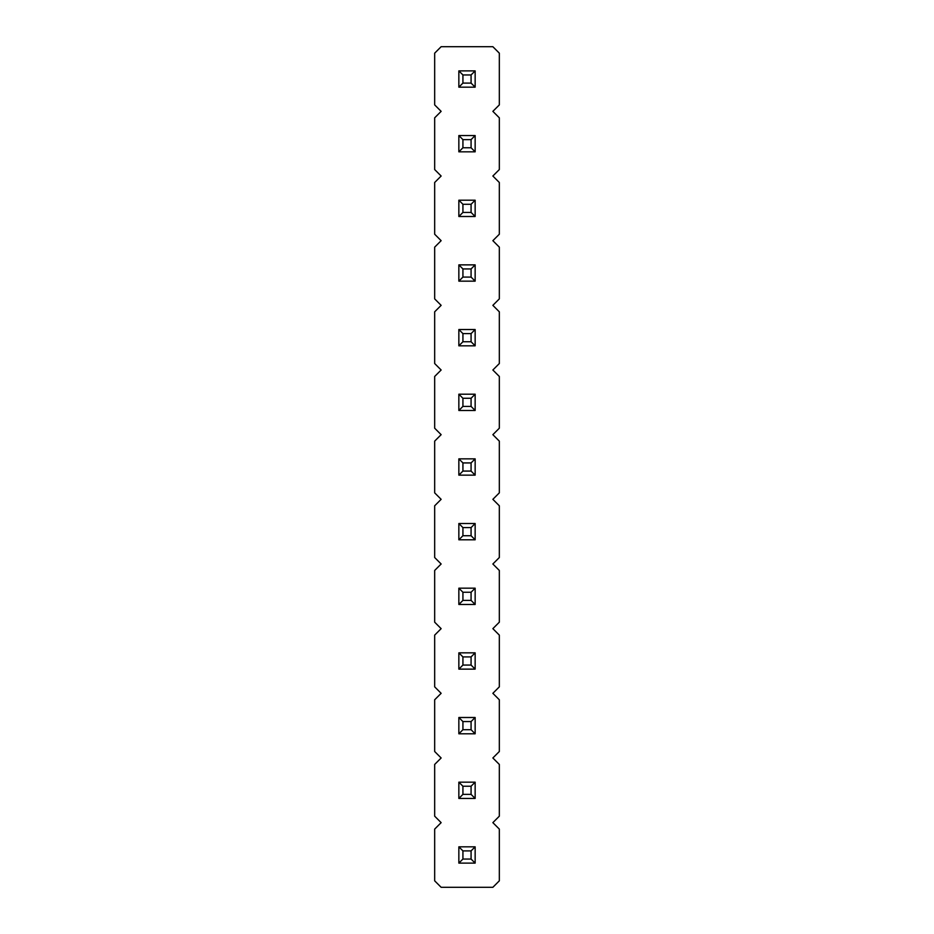 <?xml version="1.0" encoding="UTF-8"?>
<svg xmlns="http://www.w3.org/2000/svg" width="934" height="934" viewBox="0 0 934 934"><rect width="100%" height="100%" fill="white"/><g stroke="black" fill="none" stroke-linecap="round" stroke-linejoin="round"><path stroke-width="1.4" d="M441.14 46.7L434.672 53.168L434.672 104.9L441.14 111.356L434.672 117.824L434.672 169.556L441.14 176.024L434.672 182.492L434.672 234.224L441.14 240.68L434.672 247.148L434.672 298.88L441.14 305.348L434.672 311.816L434.672 363.536L441.14 370.004L434.672 376.472L434.672 428.204L441.14 434.672L434.672 441.14L434.672 492.86L441.14 499.328L434.672 505.796L434.672 557.528L441.14 563.996L434.672 570.464L434.672 622.184L441.14 628.652L434.672 635.12L434.672 686.852L441.14 693.32L434.672 699.776L434.672 751.508L441.14 757.976L434.672 764.444L434.672 816.176L441.14 822.644L434.672 829.1L434.672 880.832L441.14 887.3L492.86 887.3L499.328 880.832L499.328 829.1L492.86 822.644L499.328 816.176L499.328 764.444L492.86 757.976L499.328 751.508L499.328 699.776L492.86 693.32L499.328 686.852L499.328 635.12L492.86 628.652L499.328 622.184L499.328 570.464L492.86 563.996L499.328 557.528L499.328 505.796L492.86 499.328L499.328 492.86L499.328 441.14L492.86 434.672L499.328 428.204L499.328 376.472L492.86 370.004L499.328 363.536L499.328 311.816L492.86 305.348L499.328 298.88L499.328 247.148L492.86 240.68L499.328 234.224L499.328 182.492L492.86 176.024L499.328 169.556L499.328 117.824L492.86 111.356L499.328 104.9L499.328 53.168L492.86 46.7L441.14 46.7M475.149 281.157L475.149 264.871L471.075 268.945L471.075 277.083L475.149 281.157L458.851 281.157L458.851 264.871L475.149 264.871M475.149 345.825L475.149 329.527L471.075 333.601L471.075 341.751L475.149 345.825L458.851 345.825L458.851 329.527L475.149 329.527M458.851 394.195L475.149 394.195L471.075 398.269L462.925 398.269L458.851 394.195L458.851 410.481L475.149 410.481L475.149 394.195M475.149 523.519L458.851 523.519L458.851 539.805L475.149 539.805L475.149 523.519L471.075 527.593L471.075 535.731L475.149 539.805M475.149 475.149L475.149 458.851L471.075 462.925L471.075 471.075L475.149 475.149L458.851 475.149L458.851 458.851L475.149 458.851M475.149 798.453L475.149 782.167L471.075 786.23L471.075 794.379L475.149 798.453L458.851 798.453L458.851 782.167L475.149 782.167M475.149 717.499L458.851 717.499L458.851 733.797L475.149 733.797L475.149 717.499L471.075 721.573L471.075 729.723L475.149 733.797M475.149 604.473L475.149 588.175L471.075 592.249L471.075 600.399L475.149 604.473L458.851 604.473L458.851 588.175L475.149 588.175M475.149 652.843L458.851 652.843L458.851 669.129L475.149 669.129L475.149 652.843L471.075 656.917L471.075 665.055L475.149 669.129M458.851 846.823L475.149 846.823L471.075 850.897L462.925 850.897L458.851 846.823L458.851 863.121L475.149 863.121L475.149 846.823M475.149 87.177L475.149 70.879L471.075 74.954L471.075 83.103L475.149 87.177L458.851 87.177L458.851 70.879L475.149 70.879M475.149 151.833L475.149 135.547L471.075 139.621L471.075 147.77L475.149 151.833L458.851 151.833L458.851 135.547L475.149 135.547M475.149 216.501L475.149 200.203L471.075 204.277L471.075 212.427L475.149 216.501L458.851 216.501L458.851 200.203L475.149 200.203M458.851 264.871L462.925 268.945L471.075 268.945M458.851 281.157L462.925 277.083L462.925 268.945M462.925 277.083L471.075 277.083M458.851 329.527L462.925 333.601L471.075 333.601M458.851 345.825L462.925 341.751L462.925 333.601M462.925 341.751L471.075 341.751M458.851 410.481L462.925 406.407L462.925 398.269M475.149 410.481L471.075 406.407L471.075 398.269M462.925 406.407L471.075 406.407M458.851 539.805L462.925 535.731L471.075 535.731M458.851 523.519L462.925 527.593L471.075 527.593M462.925 535.731L462.925 527.593M458.851 458.851L462.925 462.925L471.075 462.925M458.851 475.149L462.925 471.075L462.925 462.925M462.925 471.075L471.075 471.075M458.851 782.167L462.925 786.23L471.075 786.23M458.851 798.453L462.925 794.379L462.925 786.23M462.925 794.379L471.075 794.379M458.851 733.797L462.925 729.723L471.075 729.723M458.851 717.499L462.925 721.573L471.075 721.573M462.925 729.723L462.925 721.573M458.851 588.175L462.925 592.249L471.075 592.249M458.851 604.473L462.925 600.399L462.925 592.249M462.925 600.399L471.075 600.399M458.851 669.129L462.925 665.055L471.075 665.055M458.851 652.843L462.925 656.917L471.075 656.917M462.925 665.055L462.925 656.917M458.851 863.121L462.925 859.046L462.925 850.897M475.149 863.121L471.075 859.046L471.075 850.897M462.925 859.046L471.075 859.046M458.851 70.879L462.925 74.954L471.075 74.954M458.851 87.177L462.925 83.103L462.925 74.954M462.925 83.103L471.075 83.103M458.851 135.547L462.925 139.621L471.075 139.621M458.851 151.833L462.925 147.77L462.925 139.621M462.925 147.77L471.075 147.77M458.851 200.203L462.925 204.277L471.075 204.277M458.851 216.501L462.925 212.427L462.925 204.277M462.925 212.427L471.075 212.427"/></g></svg>
